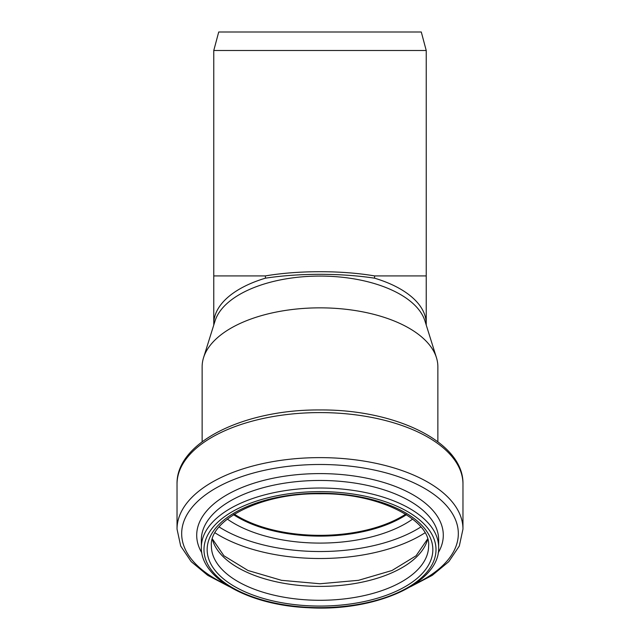 <?xml version="1.0" encoding="UTF-8"?>
<svg xmlns="http://www.w3.org/2000/svg" width="640" height="640" viewBox="0 0 640 640"><rect width="100%" height="100%" fill="white"/><g stroke="black" fill="none" stroke-linecap="round" stroke-linejoin="round"><path stroke-width="0.96" d="M213.768 325.064L213.768 323.752A106.232 53.12 0 0 1 265.4 278.184L265.4 275.92C298.224 270.296 341.776 270.296 374.6 275.92L374.6 278.184A106.232 53.12 0 0 1 426.232 323.76L426.232 50.496L213.768 50.496L213.768 275.92L265.4 275.92M265.4 278.184C282.24 275.632 300.44 274.344 320 274.312C339.56 274.344 357.76 275.632 374.6 278.184M213.768 50.496L218.72 32L421.28 32L426.232 50.496M202.136 441.76L202.136 366.776A117.864 58.928 0 0 1 203.552 357.664L215.04 320.976A106.232 53.12 0 0 1 320 276.08A106.232 53.12 0 0 1 424.96 320.976L436.448 357.664A117.864 58.928 0 0 1 437.864 366.776L437.864 441.76M405.648 514.176A107.824 53.912 0 0 1 234.352 514.176M406.16 514.496A108.616 54.304 0 0 1 233.84 514.496M203.552 357.664A117.864 58.928 0 0 1 320 307.848A117.864 58.928 0 0 1 436.448 357.664M374.6 275.92L426.232 275.92M406.456 514.688A108.616 54.304 0 0 1 233.544 514.688M412.68 519.08A113.44 56.72 0 0 1 227.32 519.08M420.888 526.952A128.104 64.048 0 0 1 219.112 526.952M424.968 532.824A132.928 66.464 0 0 1 215.032 532.824M427.664 539.248A108.616 54.304 0 0 1 320 586.4A108.616 54.304 0 0 1 212.336 539.248M428.616 545.976A108.616 54.304 0 0 1 320 600.288A108.616 54.304 0 0 1 211.384 545.976C208.912 520.368 260.872 492.696 320 493.784C379.128 492.696 431.088 520.368 428.616 545.976M320 493.216A112.84 56.424 0 0 1 417.728 577.848A112.84 56.424 0 0 1 222.272 577.848A112.84 56.424 0 0 1 320 493.216M320 491.632A116.016 58.008 0 0 1 420.472 578.64A116.016 58.008 0 0 1 219.528 578.64A116.016 58.008 0 0 1 320 491.632M320 488.024A118.656 59.328 0 0 1 438.656 547.352C440.112 583.248 374.952 611.872 308.224 607.704C249.784 605.272 200.464 578.728 201.344 547.352A118.656 59.328 0 0 1 320 488.024M201.344 547.352L201.344 539.792A118.656 59.328 0 0 1 320 480.464A118.656 59.328 0 0 1 438.656 539.792L438.656 547.352M201.816 552.816A123.296 61.648 0 0 1 320 473.6A123.296 61.648 0 0 1 438.184 552.816M225.264 584.048A138.328 69.16 0 0 1 191.4 508.176A138.328 69.16 0 0 1 320 464.488A138.328 69.16 0 0 1 448.6 508.176A138.328 69.16 0 0 1 414.736 584.048M229.456 586.712L207.736 575.344L191.2 561.64L180.688 546.016L177.032 529.104A142.968 71.488 0 0 1 320 457.624A142.968 71.488 0 0 1 462.968 529.104L459.312 546.016L448.8 561.64L432.264 575.344L410.544 586.712M320 412.592A142.968 71.488 0 0 1 462.968 484.08C463.928 441.992 395.288 409.312 320 409.952C244.712 409.312 176.072 441.992 177.032 484.08A142.968 71.488 0 0 1 320 412.592M213.768 323.752L213.768 275.92M426.232 325.064L426.232 323.752M427.592 538.976L416.064 555.792L392.008 570.496L358.488 580.32L320 583.76L281.512 580.32L248 570.496L223.936 555.792L212.408 538.976M462.968 529.104L462.968 484.08M177.032 529.104L177.032 484.08"/></g></svg>
